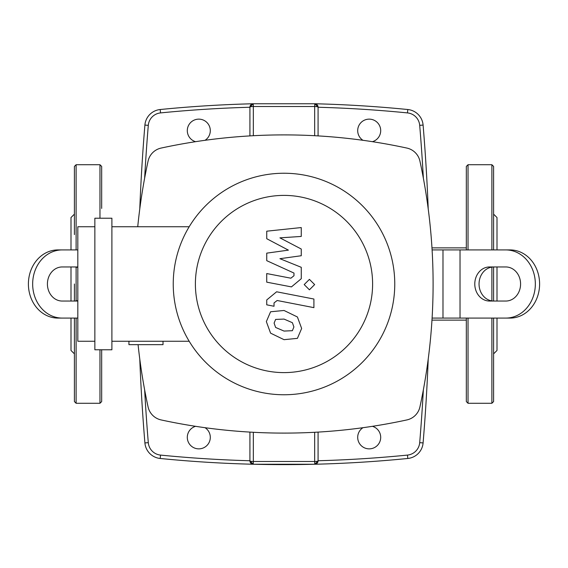 <?xml version="1.0" encoding="UTF-8"?>
<svg xmlns="http://www.w3.org/2000/svg" width="568" height="568" viewBox="0 0 568 568"><rect width="100%" height="100%" fill="white"/><g stroke="black" fill="none" stroke-linecap="round" stroke-linejoin="round"><path stroke-width="0.85" d="M205.041 427.697A11.502 11.502 0 0 1 198.8 448.862A11.502 11.502 0 0 1 195.577 426.32M372.423 426.32A11.502 11.502 0 0 1 369.2 448.862A11.502 11.502 0 0 1 362.959 427.697M362.959 140.303A11.502 11.502 0 0 1 369.2 119.138A11.502 11.502 0 0 1 372.423 141.68M195.577 141.68A11.502 11.502 0 0 1 198.8 119.138A11.502 11.502 0 0 1 205.041 140.303M139.778 359.04A1918.874 1918.874 0 0 0 144.904 442.933A17.04 17.04 0 0 0 160.197 458.475A1249.927 1249.927 0 0 0 253.243 464.248L249.92 460.84A3.408 0.653 180 0 0 253.328 461.486L253.243 464.248L314.757 464.248L314.672 461.486L253.328 461.486L253.328 432.291M249.92 460.84A3.408 3.408 0 0 0 253.243 464.248A3.408 3.408 0 0 1 249.92 460.84L249.92 432.099M314.672 432.291L314.672 461.486A3.408 0.653 180 0 0 318.08 460.84A3.408 3.408 0 0 1 314.757 464.248A3.408 3.408 0 0 0 318.08 460.84L314.757 464.248A1249.927 1249.927 0 0 0 407.803 458.475A17.04 17.04 0 0 0 423.096 442.933A1918.874 1918.874 0 0 0 428.222 359.04A1918.874 1918.874 0 0 1 423.096 442.933L419.702 442.649A13.632 13.632 0 0 1 407.469 455.089A1246.519 1246.519 0 0 1 318.08 460.747M318.08 460.84L318.08 432.099M249.92 464.162A1249.927 1249.927 0 0 0 318.08 464.162M318.08 107.253A1246.519 1246.519 0 0 1 407.469 112.911A13.632 13.632 0 0 1 419.702 125.35L423.096 125.066A1918.874 1918.874 0 0 1 428.222 208.96A1918.874 1918.874 0 0 0 423.096 125.066A17.04 17.04 0 0 0 407.803 109.525A1249.927 1249.927 0 0 0 314.757 103.752L318.08 107.16A3.408 3.408 0 0 0 314.757 103.752L314.672 106.514A3.408 0.653 -0 0 1 318.08 107.16L318.08 135.901M407.469 112.911L407.803 109.525A1249.927 1249.927 0 0 0 314.757 103.752L253.243 103.752A3.408 3.408 0 0 0 249.92 107.16A3.408 0.653 0 0 1 253.328 106.514L253.243 103.752A1249.927 1249.927 0 0 0 160.197 109.525A17.04 17.04 0 0 0 144.904 125.066A1918.874 1918.874 0 0 0 139.778 208.96M144.904 125.066L148.298 125.35A13.632 13.632 0 0 1 160.531 112.911L160.197 109.525A1249.927 1249.927 0 0 1 253.243 103.752L249.92 107.16L249.92 135.901M137.733 226.746A579.892 579.892 0 0 1 148.071 161.113A17.04 17.04 0 0 1 161.113 148.071A579.892 579.892 0 0 1 406.887 148.071A17.04 17.04 0 0 1 419.93 161.113A579.892 579.892 0 0 1 419.93 406.887A17.04 17.04 0 0 1 406.887 419.93A579.892 579.892 0 0 1 161.113 419.93A17.04 17.04 0 0 1 148.071 406.887A579.892 579.892 0 0 1 138.081 344.662M432.099 249.92L510.085 249.92A34.08 29.515 90 0 1 539.6 284A34.08 29.515 90 0 1 510.085 318.08L432.099 318.08M505.825 266.96L489.538 266.96A17.04 14.754 -90 0 0 474.784 284A17.04 14.754 -90 0 0 489.538 301.04L505.825 301.04A17.04 14.754 -90 0 0 520.586 284A17.04 14.754 -90 0 0 505.825 266.96M493.798 301.04A17.04 14.754 90 0 1 479.044 284A17.04 14.754 90 0 1 493.798 266.96M510.085 249.92L462.309 249.92M505.825 318.08A34.08 29.515 -90 0 0 535.34 284A34.08 29.515 -90 0 0 505.825 249.92M62.175 249.92L57.915 249.92A34.08 29.515 90 0 0 28.4 284A34.08 29.515 90 0 0 57.915 318.08L62.175 318.08A34.08 29.515 -90 0 1 32.66 284A34.08 29.515 -90 0 1 62.175 249.92L77.816 249.92M77.816 301.04L62.175 301.04A17.04 14.754 -90 0 1 47.414 284A17.04 14.754 -90 0 1 62.175 266.96L77.816 266.96M74.202 301.04A17.04 14.754 90 0 0 77.816 300.522M77.816 267.478A17.04 14.754 90 0 0 74.202 266.96M62.175 318.08L77.816 318.08M284 394.76A110.76 110.76 0 0 1 173.24 284A110.76 110.76 0 0 1 284 173.24A110.76 110.76 0 0 1 394.76 284A110.76 110.76 0 0 1 284 394.76M284 372.608A88.608 88.608 0 0 1 195.392 284A88.608 88.608 0 0 1 284 195.392A88.608 88.608 0 0 1 372.608 284A88.608 88.608 0 0 1 284 372.608M163.016 341.254L163.016 344.662L128.936 344.662L128.936 341.254M111.896 218.226L94.856 218.226L94.856 349.774L111.896 349.774L111.896 218.226M94.856 226.746L77.816 226.746L77.816 341.254L94.856 341.254M111.896 341.254L189.187 341.254M189.187 226.746L111.896 226.746M292.378 330.697L293.904 326.955L292.378 322.688L284.036 319.081L275.622 319.429L274.096 323.107L275.622 327.445L284.036 331.066L292.378 330.697M297.412 316.979L284.036 310.476L270.588 311.768L266.349 321.602L270.588 333.153L284.036 339.671L297.412 338.365L301.651 328.46L297.412 316.979M313.905 299.031L276.616 291.789L266.747 299.932L266.747 304.831L274.032 306.251L274.032 302.936L277.149 300.5L313.905 307.643L313.905 299.031M304.192 284.582L309.418 289.808L314.644 284.582L309.418 279.364L304.192 284.582M266.747 238.716L288.402 250.14L266.747 253.143L266.747 260.669L293.976 273.059L293.976 275.736L290.873 278.192L266.726 273.556L266.726 282.161L291.441 286.897L301.274 278.71L301.253 267.301L279.925 258.688L301.253 255.742L301.253 249.018L279.925 237.857L301.253 236.437L301.253 227.555L266.747 231.19L266.747 238.716M491.888 249.92L491.888 164.72L468.032 164.72L466.328 166.424L466.328 249.92M468.032 318.08L468.032 403.28L491.888 403.28L493.592 401.576L493.592 318.08M491.888 164.72L493.592 166.424L493.592 249.92M493.592 266.96L493.592 301.04M493.592 214.136L497 217.544L497 249.92M493.592 353.864L497 350.456L497 318.08M497 266.96L497 301.04M466.328 318.08L466.328 401.576L468.032 403.28M101.672 349.774L101.672 401.576L99.968 403.28L76.112 403.28L74.408 401.576L74.408 318.08M99.968 218.226L99.968 164.72L76.112 164.72L76.112 249.92M74.408 284L74.408 301.04M74.408 214.136L71 217.544L71 249.92M74.408 353.864L71 350.456L71 318.08M74.408 234.598L74.408 166.424L76.112 164.72M74.408 328.907L74.408 359.579M101.672 208.421L101.672 166.424L101.672 208.421M71 266.96L71 301.04M419.702 125.35A1915.466 1915.466 0 0 1 423.359 178.146M423.359 389.854A1915.466 1915.466 0 0 1 419.702 442.649M407.469 455.089L407.803 458.475M253.328 135.709L253.328 106.514L314.672 106.514L314.672 135.709M160.531 112.911A1246.519 1246.519 0 0 1 249.92 107.253M144.904 442.933L148.298 442.649A1915.466 1915.466 0 0 1 144.641 389.854M144.641 178.146A1915.466 1915.466 0 0 1 148.298 125.35M160.197 458.475L160.531 455.089A13.632 13.632 0 0 1 148.298 442.649M249.92 460.747A1246.519 1246.519 0 0 1 160.531 455.089M442.983 318.08L442.983 249.92M460.023 318.08L460.023 249.92M468.032 164.72L468.032 249.92M491.888 267.102L491.888 300.898M491.888 318.08L491.888 403.28M99.968 349.774L99.968 403.28M76.112 267.102L76.112 300.898M76.112 318.08L76.112 403.28M466.328 247.875L431.971 247.875M466.328 320.125L431.971 320.125M99.968 164.72L101.672 166.424"/></g></svg>
